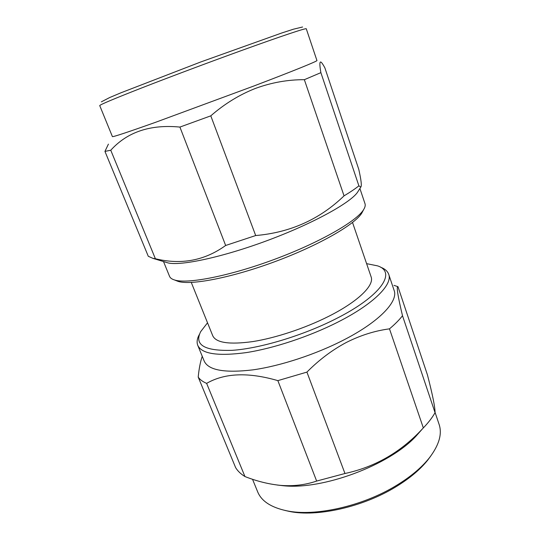 <?xml version="1.0" encoding="UTF-8"?>
<svg xmlns="http://www.w3.org/2000/svg" width="540" height="540" viewBox="0 0 540 540"><rect width="100%" height="100%" fill="white"/><g stroke="black" fill="none" stroke-linecap="round" stroke-linejoin="round"><path stroke-width="0.81" d="M435.058 412.675L402.502 315.718C399.289 319.889 394.949 324.263 389.482 328.847L423.333 427.916C428.348 422.705 432.257 417.623 435.058 412.675C435.112 407.288 432.581 394.713 427.457 374.949L397.967 286.673L393.991 285.37M423.333 427.916L422.638 428.652C400.99 452.081 375.098 467.033 344.966 473.506L306.923 372.101C319.032 359.883 332.161 350.008 346.309 342.475C360.443 335.333 374.834 330.791 389.482 328.847M306.923 372.101L277.857 380.632L316.649 481.066L344.966 473.506M316.649 481.066C305.424 484.927 293.45 486.371 280.719 485.393C268.866 484.225 256.946 481.275 244.951 476.55L206.631 383.373C224.64 372.964 248.38 372.053 277.857 380.632M206.631 383.373C202.736 381.713 199.928 379.62 198.207 377.089L235.616 467.606C237.681 471.022 240.793 474.005 244.951 476.55M202.25 356.319C200.36 361.766 199.017 368.685 198.207 377.089M402.502 315.718C397.777 295.927 396.272 286.247 397.967 286.673M430.589 456.26L427.896 459.911C420.363 469.429 409.658 478.42 395.773 486.884C363.008 507.033 316.859 517.266 289.373 511.427L284.945 510.428M252.524 479.257L257.681 491.873C261.482 501.188 271.181 507.499 286.781 510.806C314.989 516.8 362.617 506.23 396.387 485.48C410.697 476.759 421.713 467.512 429.449 457.745C439.094 445.048 442.314 433.931 439.108 424.4L435.065 412.358M421.821 429.577L415.874 436.313C389.023 465.352 322.353 490.151 283.048 485.71L277.303 485.042M197.762 345.344L204.201 361.085C208.379 370.251 224.573 373.181 252.774 369.88C280.287 366.046 316.042 354.328 344.162 339.755C379.661 321.496 398.425 301.259 394.132 290.453L388.719 274.327C392.789 284.459 373.66 304.04 337.838 322.117C309.467 336.535 273.517 348.421 245.99 352.64C217.789 356.373 201.71 353.936 197.762 345.344C196.56 342.245 197.066 338.668 199.287 334.618M191.282 282.447L212.74 335.752C216.047 342.832 229.351 344.783 252.653 341.604C275.346 338.06 304.817 328.334 328.293 316.528C358.128 301.617 374.544 285.296 371.115 276.851L352.526 222.48M207.529 322.805L200.711 331.601C193.961 344.918 204.471 351.162 232.241 350.325C259.855 348.502 302.63 335.691 335.536 318.992C381.8 295.799 396.779 271.91 377.507 265.849L366.599 263.648M380.558 267.199C384.885 268.819 387.605 271.195 388.719 274.327M104.942 151.396L148.284 256.284L152.915 258.363L155.378 258.728L110.761 150.242L104.942 151.396L108.412 144.133M110.761 150.242C127.319 131.942 150.37 124.227 179.915 127.076L225.653 245.477C204.633 260.624 181.21 265.046 155.378 258.728M225.653 245.477L255.69 235.541L210.789 115.844L179.915 127.076M210.789 115.844C224.471 103.903 239.328 94.77 255.373 88.445C271.404 82.559 287.732 79.643 304.351 79.691L344.048 195.858C319.748 219.341 290.297 232.571 255.69 235.541M344.048 195.858C350.143 192.206 355.09 188.872 358.891 185.848L320.882 72.65L304.351 79.691M320.882 72.65C319.478 64.591 319.552 61.101 321.104 62.181C322.022 62.944 323.285 64.854 324.884 67.892L358.769 169.331C361.186 180.029 361.868 185.942 360.815 187.076L358.891 185.848M101.351 101.844L109.667 97.551L120.798 92.853L201.022 61.864L281.995 32.906L293.49 29.187L302.596 27M306.281 28.789C306.673 27.702 281.536 36.025 240.631 50.848C208.21 62.586 169.412 77.139 141.824 87.892C113.832 98.861 99.799 104.76 99.731 105.604L112.408 136.607C113.015 137.072 127.346 132.327 155.392 122.371L253.3 86.211C293.524 70.922 317.844 61.007 316.94 60.541L306.281 28.789M358.729 190.357L357.311 192.584C349.421 203.438 312.113 223.911 267.455 240.503C222.811 257.121 181.19 266.004 168.122 262.94L165.598 262.184M362.867 211.066L361.847 213.003C355.104 224.39 319.019 245.268 275.272 261.515C231.532 277.803 190.579 285.572 178.031 281.36L176 280.564M163.499 261.549L169.553 276.352C170.188 277.931 171.835 279.14 174.488 279.963C187.204 284.236 229.338 276.17 274.469 259.362C319.619 242.595 356.785 221.171 363.623 209.628C365.087 207.266 365.546 205.281 364.993 203.668L359.903 188.507M415.874 436.313L422.638 428.652M283.048 485.71L280.719 485.393M427.896 459.911L429.449 457.745M289.373 511.427L286.781 510.806M357.311 192.584L360.815 187.076M168.122 262.94L152.915 258.363M361.847 213.003L363.623 209.628M178.031 281.36L174.488 279.963"/></g></svg>
